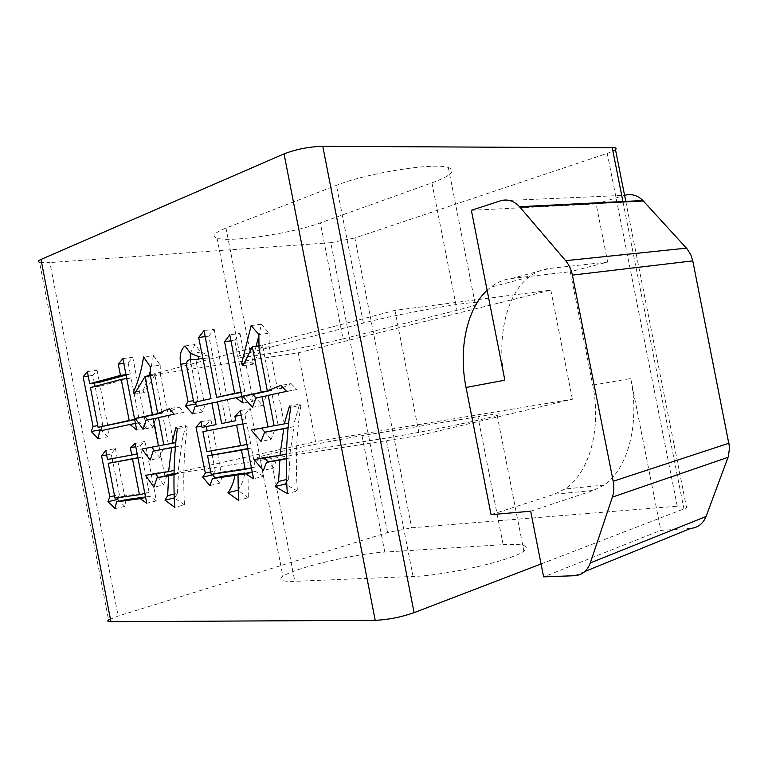 <?xml version="1.0" encoding="UTF-8"?>
<svg xmlns="http://www.w3.org/2000/svg" width="768" height="768" viewBox="0 0 768 768"><rect width="100%" height="100%" fill="white"/><g stroke="black" fill="none" stroke-linecap="round" stroke-linejoin="round"><path stroke-width="0.58" stroke-dasharray="3.84 2.88" d="M541.056 563.952L686.611 507.859C688.541 506.179 685.421 505.622 677.261 506.208L411.667 527.779L387.533 532.522L118.157 616.042L108.595 619.92L39.562 262.282L49.901 262.56L118.157 616.042M503.126 544.666C523.478 543.552 530.4 545.712 523.891 551.146C512.87 560.17 446.045 575.578 413.059 576.47L294.816 581.338C281.942 581.702 277.978 580.051 282.922 576.374C293.971 568.022 354.941 553.651 384.787 552.077L503.126 544.666L477.946 416.688C497.856 413.462 504.269 413.05 497.165 415.43C485.165 419.424 418.099 433.133 385.958 438.106L270.48 456.384C257.923 458.333 254.314 458.467 259.642 456.778C271.555 452.966 332.803 440.371 362.006 435.658L477.946 416.688M164.659 475.267L145.45 376.138L298.214 352.829L315.552 441.629L164.659 475.267L419.462 435.485L572.381 399.216L315.552 441.629M387.533 532.522L330.797 242.688L49.901 262.56M677.261 506.208L607.248 153.37L354.874 237.965L411.667 527.779M487.123 290.285L490.781 287.155C497.251 282.211 504.211 279.312 511.67 278.448L570.298 271.718L592.742 385.133C601.402 427.142 590.256 472.378 564.979 488.995L554.256 494.246L491.05 514.646M343.066 338.842C314.4 346.147 252.902 357.264 240.278 357.312C234.634 357.35 237.955 355.738 250.243 352.483L363.427 323.069C394.867 314.707 462.134 302.41 474.941 302.592C482.534 302.736 476.554 305.299 457.008 310.272L343.066 338.842L320.371 222.874C292.349 233.299 230.573 242.64 217.085 238.186C211.066 236.256 214.042 232.886 226.003 228.058L336.451 185.347C367.056 172.944 434.554 162.326 448.339 167.501C456.509 170.659 451.046 175.776 431.933 182.842L320.371 222.874M298.214 352.829L550.81 290.122L394.915 310.368L145.45 376.138M394.915 310.368L419.462 435.485M572.381 399.216L550.81 290.122M330.797 242.688L354.874 237.965M607.248 153.37L612.922 151.152M530.669 511.219L593.395 490.435L554.256 494.246M592.742 385.133L630.758 378.557C639.658 421.709 628.973 468.077 604.013 485.069L593.395 490.435M690.691 528.403L660.854 530.362L543.6 576.854M630.758 378.557L660.854 530.362M471.36 210.307L596.141 203.923L607.67 262.07L570.298 271.718M596.141 203.923L624.576 195.341L500.506 200.794M607.67 262.07L549.504 268.435L511.67 278.448M504.845 380.179C496.061 337.315 506.947 293.731 528.787 277.2C535.19 272.179 542.102 269.251 549.504 268.435M190.282 353.184L195.024 344.563L200.755 352.042L208.464 355.056L198.374 356.515M208.464 355.056L209.021 357.907L198.931 359.386M209.021 357.907L198.797 358.723M196.963 359.472L196.531 363.437L186.48 364.934M196.531 363.437L203.779 400.752M221.002 396.624L208.8 336.154L205.094 336.634M208.8 336.154L214.195 329.28L204.048 330.566M214.195 329.28L226.656 395.635M240.787 392.467L244.723 391.584L240.749 392.275M244.723 391.584L234.739 340.31L230.803 340.848M234.739 340.31L239.99 333.427L229.786 334.781M239.99 333.427L253.19 401.232L243.082 403.075M253.19 401.232L246.029 395.885L241.69 396.653M246.029 395.885L217.43 401.75M227.491 399.955L231.696 421.565M241.824 419.558L245.818 418.771L241.824 419.549M245.818 418.771L244.963 414.394L241.066 415.133M244.963 414.394L250.406 408.71L240.307 410.611M250.406 408.71L263.568 476.333L253.565 478.742M263.568 476.333L255.61 471.446L252.163 472.262M255.61 471.446L252.096 471.965M247.987 472.57L248.333 497.789L238.397 500.294M248.333 497.789L237.898 490.282M237.898 490.234C241.2 485.942 243.504 480.307 244.81 473.309M222.365 476.314L219.802 483.216L209.904 485.568M219.802 483.216L215.27 477.965M213.072 474.134L215.242 470.842L210.71 471.878M215.242 470.842L212.112 454.915M211.306 450.826L207.197 430.819M206.256 426.586L205.939 425.203L201.802 426.01M205.939 425.203L210.95 419.798L200.966 421.699M210.95 419.798L212.045 425.453M226.061 422.659L221.885 401.184L217.478 401.971M221.885 401.184L195.014 406.685M205.018 404.89L202.522 412.022L192.547 413.866M202.522 412.022L197.299 406.176M196.704 402L198.019 399.85L193.411 400.656M198.019 399.85L190.81 362.736L186.288 363.408M190.81 362.736L190.349 359.971M195.024 344.563L184.944 345.936M212.87 429.696L216.72 449.491L250.656 443.606L246.672 423.158L242.602 423.946M217.546 453.734L221.117 472.128L255.206 467.002L251.51 447.994L247.267 448.714M221.117 472.128L211.2 474.413M255.206 467.002L251.222 467.923M251.51 447.994L247.306 448.906M216.72 449.491L206.774 451.613M250.656 443.606L246.442 444.509M246.672 423.158L242.602 423.965M94.426 383.04L92.813 375.408L97.075 370.186L87.35 371.587M97.075 370.186L99.408 382.282M125.827 375.139L130.301 373.93L125.731 374.621M130.301 373.93L128.131 362.746L123.715 363.37M128.131 362.746L132.758 357.245L122.89 358.618M132.758 357.245L146.486 428.102L136.704 429.946M146.486 428.102L139.728 422.659L135.35 423.466M139.728 422.659L99.542 431.03M109.2 429.254L107.837 436.829L98.208 438.653M107.837 436.829L101.693 430.57M102 426.624L102.691 424.714L97.795 425.597M102.691 424.714L95.107 386.352M92.813 375.408L88.224 376.08M134.554 419.683L138.97 418.704L131.059 377.885L100.147 386.102L107.779 425.578M138.97 418.704L134.515 419.51M100.147 386.102L90.451 387.6M131.059 377.885L126.451 378.586M162.192 412.666L154.906 375.091L150.413 375.773M154.906 375.091L144.211 392.573L134.371 394.186M144.211 392.573L143.088 390.758L135.715 391.958M143.088 390.758L148.694 376.042M149.923 372.374L153.504 355.565L143.568 356.957M153.504 355.565L160.166 365.146L150.221 366.605M160.166 365.146L160.483 375.053L150.557 376.579M160.483 375.053L167.587 411.696M171.206 410.861L179.27 406.963L169.344 408.73M179.27 406.963L184.032 412.378L174.106 414.182M184.032 412.378L158.506 417.571M168.384 415.766L173.645 442.925L163.805 444.912M173.645 442.925L175.651 442.637M181.853 441.379L185.779 425.645L175.872 427.536M185.779 425.645L187.238 426.778L177.331 428.688M187.238 426.778C183.898 452.102 182.966 478.147 184.464 504.902L174.701 507.312M184.464 504.902L174.336 497.923M174.749 497.827L177.427 493.315L174.221 494.074M177.427 493.315L178.406 473.674L174.067 474.643M178.406 473.674L174.067 474.346M166.877 475.469L163.651 484.906L153.907 487.142M163.651 484.906L158.246 477.398M155.606 473.712L155.222 473.184L145.488 475.325M155.222 473.184L174.125 470.419M178.397 469.478L181.469 445.709L175.267 446.976M181.469 445.709L175.286 446.842M162.95 449.107L159.974 457.949L150.202 460.013M159.974 457.949L154.56 450.826M151.786 447.168L141.917 449.021M151.69 447.043L163.786 444.835M168.259 443.933L163.018 416.928L158.534 417.744M163.018 416.928L145.997 420.278M155.837 418.483L152.909 427.459L143.098 429.302M152.909 427.459L147.437 419.971M112.157 458.621L111.158 453.994L115.411 448.56L105.773 450.461M115.411 448.56L117.149 457.507L107.52 459.475M117.149 457.507L136.992 453.965M141.475 453.043L140.083 445.824L135.715 446.698M140.083 445.824L144.893 441.485L135.139 443.405M144.893 441.485L156.403 500.918L146.717 503.232M156.403 500.918L149.866 496.378L145.469 497.414M149.866 496.378L145.382 496.992M126 499.632L124.819 506.352L115.248 508.627M124.819 506.352L119.318 501.197M118.214 497.654L119.376 494.659L114.528 495.773M119.376 494.659L112.944 462.365M111.158 453.994L106.637 454.906M117.888 461.347L124.57 495.888L149.107 492.442L142.243 456.979L137.693 457.795M124.57 495.888L114.979 498.106M149.107 492.442L144.634 493.478M142.243 456.979L137.712 457.92M271.286 390.077L262.55 345.293L258.739 345.84M262.55 345.293L253.123 364.157L242.947 365.741M253.123 364.157L251.779 362.16L244.138 363.331M251.779 362.16L256.157 346.205M258.422 337.238L261.408 324.25L251.155 325.555M261.408 324.25L269.117 333.235L258.864 334.608M269.117 333.235L269.251 346.704L259.018 348.182M269.251 346.704L277.488 388.973M282.989 387.61L291.043 383.606L280.848 385.392M291.043 383.606L296.813 389.539L286.608 391.373M296.813 389.539L268.214 395.338M278.371 393.504L284.266 423.715L274.147 425.789M284.266 423.715L288.451 423.053M294.432 421.824L299.654 404.131L289.478 406.08M299.654 404.131L300.95 405.466L290.774 407.434M300.95 405.466C296.438 433.19 295.248 461.702 297.389 491.011L287.357 493.594M297.389 491.011L286.934 485.059M286.781 481.709L288.614 478.992L286.694 479.472M288.614 478.992L289.93 457.882L286.397 458.698M289.93 457.882L286.406 458.429M276.605 459.936L273.37 468.086L263.338 470.448M273.37 468.086L268.061 461.904M264.634 457.901L264.115 457.296L254.074 459.571M264.115 457.296L286.464 454.003M290.016 453.197L293.866 426.662L287.933 427.901M293.866 426.662L287.942 427.747M274.694 430.157L271.133 439.286L261.053 441.446M271.133 439.286L264.912 432.182M261.389 428.16L251.184 430.061M261.254 428.006L274.128 425.683M278.064 424.877L272.208 394.829L268.253 395.549M272.208 394.829L255.974 397.978L262.598 405.418L252.48 407.309M266.112 396.144L262.598 405.418M683.981 509.136L622.925 201.523M413.059 576.47L385.958 438.106M270.48 456.384L294.816 581.338M384.787 552.077L362.006 435.658M226.003 228.058L250.243 352.483M363.427 323.069L336.451 185.347M431.933 182.842L457.008 310.272M574.502 575.712L584.88 571.488M497.165 415.43L523.891 551.146M259.642 456.778L282.922 576.374M625.776 201.379L686.611 507.859M604.013 485.069L564.979 488.995M528.787 277.2L490.781 287.155M217.085 238.186L240.278 357.312M448.339 167.501L474.941 302.592M190.666 353.462L200.755 352.042"/><path stroke-width="1.15" d="M105.773 450.461L107.52 459.475L131.75 455.03L130.349 447.763L135.139 443.405L146.717 503.232L140.198 498.653L116.419 501.878L115.248 508.627L107.952 501.706L109.805 496.848L101.549 455.923L105.773 450.461M87.35 371.587L89.702 383.76L120.461 375.408L118.282 364.138L122.89 358.618L136.704 429.946L129.955 424.454L99.542 431.03L98.208 438.653L91.258 431.501L93.062 426.451L83.126 376.829L87.35 371.587M108.595 619.92C107.011 621.091 107.789 621.686 110.938 621.706L375.216 620.304C388.061 619.757 401.021 617.213 414.096 612.662L541.056 563.952M110.938 621.706L41.002 259.421L284.045 153.878L375.216 620.304M198.374 356.515L198.931 359.386C194.966 361.056 186.557 356.323 186.48 364.934L193.776 402.518L210.998 398.65L198.662 337.478L204.048 330.566L216.586 397.402L234.614 393.35L224.563 341.702L229.786 334.781L243.082 403.075L235.92 397.68L217.43 401.75L221.664 423.523L235.757 420.73L234.893 416.323L240.307 410.611L253.565 478.742L245.616 473.798L238.013 474.902L238.397 500.294L227.942 492.701C231.283 488.314 233.606 482.534 234.912 475.354L212.448 478.627L209.904 485.568L202.694 477.139L205.334 473.098L195.974 427.133L200.966 421.699L202.07 427.402L216.048 424.637L211.843 402.979L195.014 406.685L192.547 413.866L185.453 405.85L188.026 401.597L180.768 364.224C179.242 355.862 180.634 349.766 184.944 345.936L190.666 353.462L198.374 356.515M152.371 414.653L144.998 376.608L134.371 394.186L133.248 392.362C138.077 382.176 141.523 370.368 143.568 356.957L150.221 366.605L150.557 376.579L157.709 413.462L169.344 408.73L174.106 414.182L158.506 417.571L163.805 444.912L171.974 443.376L175.872 427.536L177.331 428.688C174.038 454.176 173.155 480.384 174.701 507.312L164.995 500.17L167.664 495.629L168.605 475.872L157.114 477.648L153.907 487.142L145.488 475.325L168.586 471.648L171.6 447.734L153.149 451.114L150.202 460.013L141.917 449.021L158.429 445.92L153.158 418.723L145.997 420.278L143.098 429.302L135.235 418.445L162.192 412.666M261.178 392.131L252.336 346.752L242.947 365.741L241.603 363.725L251.155 325.555L258.864 334.608L259.018 348.182L267.322 390.778L280.848 385.392L286.608 391.373L268.214 395.338L274.147 425.789L284.294 423.898L289.478 406.08L290.774 407.434C286.31 435.35 285.168 464.074 287.357 493.594L275.174 486.576L278.582 481.469L279.859 460.205L266.554 462.25L263.338 470.448L254.074 459.571L279.936 455.491L283.728 428.774L264.595 432.25L261.053 441.446L251.184 430.061L267.955 426.941L262.061 396.672L255.974 397.978L252.48 407.309L242.688 396.192L271.286 390.077M466.042 387.485L504.845 380.179L471.36 210.307L500.506 200.794C507.485 198.768 513.83 200.736 519.562 206.698L565.603 260.669C568.982 264.691 571.248 269.51 572.39 275.107L613.19 481.277C614.266 486.912 613.997 492.192 612.384 497.126L590.294 562.925C587.318 570.912 582.048 575.174 574.502 575.712L543.6 576.854L530.669 511.219L491.05 514.646L466.042 387.485C458.083 348.384 467.376 308.189 487.123 290.285M612.922 151.152C616.243 149.53 616.982 148.416 615.139 147.821L322.771 146.294C308.947 146.726 296.045 149.251 284.045 153.878M41.002 259.421C38.112 260.717 37.632 261.667 39.562 262.282M584.88 571.488L690.691 528.403C697.958 527.693 703.085 523.728 706.051 516.499L728.4 456.374L729.571 447.35L692.774 260.88L690.874 254.909L687.12 248.89L642.912 200.525C637.469 195.245 631.354 193.517 624.576 195.341M198.797 358.723L196.963 359.472M210.998 398.65L193.776 402.518M205.094 336.634L198.662 337.478M240.787 392.467L216.586 397.402M240.749 392.275L234.614 393.35M230.803 340.848L224.563 341.702M241.69 396.653L235.92 397.68M235.757 420.73L221.664 423.523M241.066 415.133L234.893 416.323M252.163 472.262L245.616 473.798M252.096 471.965L238.013 474.902M237.898 490.234L227.942 492.701M244.81 473.309L234.912 475.354M244.877 473.021L222.365 476.314L212.448 478.627M215.27 477.965L212.582 474.864L202.694 477.139M212.582 474.864L213.072 474.134M210.71 471.878L205.334 473.098M212.112 454.915L211.306 450.826M207.197 430.819L206.256 426.586M201.802 426.01L195.974 427.133M216.048 424.637L202.07 427.402M217.478 401.971L211.843 402.979M197.299 406.176L195.427 404.083L185.453 405.85M195.427 404.083L196.704 402M193.411 400.656L188.026 401.597M186.288 363.408L180.768 364.224M190.349 359.971L190.282 353.184M242.602 423.946L202.896 431.674L206.774 451.613L240.624 445.757L236.611 425.146L202.896 431.674M247.267 448.714L207.6 455.885L211.2 474.413L245.203 469.315L241.478 450.173L207.6 455.885M251.222 467.923L245.203 469.315M247.306 448.906L241.478 450.173M246.442 444.509L240.624 445.757M242.602 423.965L236.611 425.146M125.827 375.139L99.408 382.282L89.702 383.76M125.731 374.621L120.461 375.408M123.715 363.37L118.282 364.138M135.35 423.466L129.955 424.454M101.693 430.57L100.877 429.734L91.258 431.501M100.877 429.734L102 426.624M97.795 425.597L93.062 426.451M95.107 386.352L94.426 383.04M88.224 376.08L83.126 376.829M126.451 378.586L121.238 379.382L90.451 387.6L98.131 427.334L134.554 419.683M98.131 427.334L129.187 420.47L121.238 379.382M134.515 419.51L129.187 420.47M150.413 375.773L144.998 376.608M135.715 391.958L133.248 392.362M148.694 376.042L149.923 372.374M160.397 412.867L157.709 413.462M170.294 411.091L171.206 410.861M175.651 442.637L171.974 443.376M174.336 497.923L164.995 500.17M174.221 494.074L167.664 495.629M174.067 474.643L168.605 475.872M174.067 474.346L157.114 477.648M158.246 477.398L155.606 473.712M174.125 470.419L168.586 471.648M175.267 446.976L171.6 447.734M175.286 446.842L153.149 451.114M154.56 450.826L151.786 447.168M163.786 444.835L158.429 445.92M158.534 417.744L153.158 418.723M147.437 419.971L145.037 416.678L135.235 418.445M145.037 416.678L162.23 412.877M136.992 453.965L131.75 455.03M135.715 446.698L130.349 447.763M145.469 497.414L140.198 498.653M145.382 496.992L126 499.632L116.419 501.878M119.318 501.197L117.494 499.498L107.952 501.706M117.494 499.498L118.214 497.654M114.528 495.773L109.805 496.848M112.944 462.365L112.157 458.621M106.637 454.906L101.549 455.923M137.693 457.795L108.259 463.334L114.979 498.106L139.43 494.688L132.518 458.995L108.259 463.334M144.634 493.478L139.43 494.688M137.712 457.92L132.518 458.995M258.739 345.84L252.336 346.752M244.138 363.331L241.603 363.725M256.157 346.205L258.422 337.238M269.702 390.25L267.322 390.778M279.878 388.445L282.989 387.61M288.451 423.053L284.294 423.898M286.934 485.059L285.197 484.07L275.174 486.576M285.197 484.07L286.781 481.709M286.694 479.472L278.582 481.469M286.397 458.698L279.859 460.205M286.406 458.429L266.554 462.25M268.061 461.904L264.634 457.901M286.464 454.003L279.936 455.491M287.933 427.901L283.728 428.774M287.942 427.747L264.595 432.25M264.912 432.182L261.389 428.16M274.128 425.683L267.955 426.941M268.253 395.549L262.061 396.672M255.994 397.978L252.806 394.397L242.688 396.192M252.806 394.397L271.334 390.326M622.925 201.523L612.202 147.523M322.771 146.294L414.096 612.662M706.051 516.499L590.294 562.925M612.384 497.126L728.083 457.296M729.062 443.184L613.19 481.277M572.39 275.107L692.774 260.88M686.458 248.141L565.603 260.669M520.042 207.245L643.363 200.995M615.139 147.821L625.776 201.379M519.562 206.698L642.912 200.525"/></g></svg>
